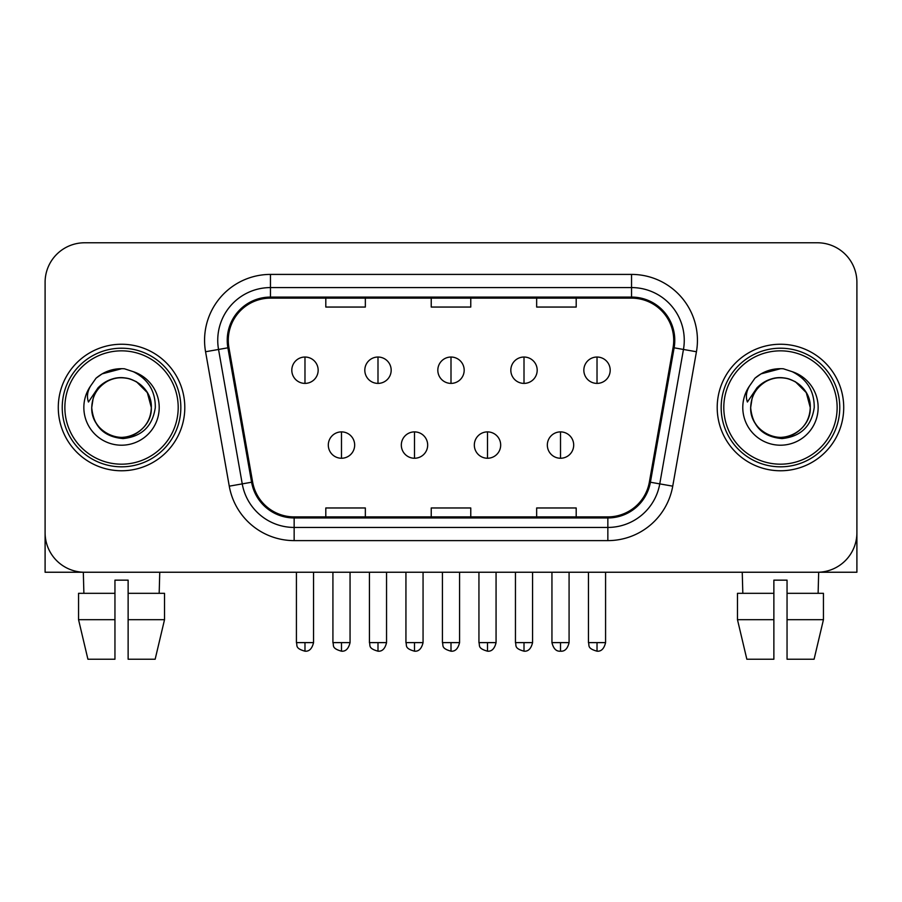 <?xml version="1.0" encoding="UTF-8"?>
<svg xmlns="http://www.w3.org/2000/svg" width="902" height="902" viewBox="0 0 902 902"><rect width="100%" height="100%" fill="white"/><g stroke="black" fill="none" stroke-linecap="round" stroke-linejoin="round"><path stroke-width="1.35" d="M58.28 407.512A63.253 63.253 0 0 0 121.533 470.765A63.253 63.253 0 0 0 184.797 407.512A63.253 63.253 0 0 0 121.533 344.248A63.253 63.253 0 0 0 58.28 407.512A63.253 63.253 0 0 0 121.533 470.765A63.253 63.253 0 0 0 184.797 407.512A63.253 63.253 0 0 0 121.533 344.248A63.253 63.253 0 0 0 58.28 407.512M717.203 407.512A63.253 63.253 0 0 0 780.467 470.765A63.253 63.253 0 0 0 843.72 407.512A63.253 63.253 0 0 0 780.467 344.248A63.253 63.253 0 0 0 717.203 407.512A63.253 63.253 0 0 0 780.467 470.765A63.253 63.253 0 0 0 843.72 407.512A63.253 63.253 0 0 0 780.467 344.248A63.253 63.253 0 0 0 717.203 407.512M228.285 340.302A42.168 42.168 0 0 1 270.453 298.134L631.547 298.134A42.168 42.168 0 0 1 673.072 347.62L649.372 482.04A42.168 42.168 0 0 1 607.847 516.891L294.153 516.891A42.168 42.168 0 0 1 252.628 482.04L228.928 347.62A42.168 42.168 0 0 1 228.285 340.302M227.225 340.302A43.228 43.228 0 0 0 227.879 347.811L251.59 482.232A43.228 43.228 0 0 0 294.153 517.951L607.847 517.951A43.228 43.228 0 0 0 650.41 482.232L674.121 347.811A43.228 43.228 0 0 0 631.547 297.074L270.453 297.074A43.228 43.228 0 0 0 227.225 340.302M205.566 351.746A65.891 65.891 0 0 1 270.453 274.411L631.547 274.411A65.891 65.891 0 0 1 696.434 351.746L672.734 486.167A65.891 65.891 0 0 1 607.847 540.614L294.153 540.614A65.891 65.891 0 0 1 229.266 486.167L205.566 351.746L218.543 349.457A52.711 52.711 0 0 1 270.453 287.58L631.547 287.58A52.711 52.711 0 0 1 683.457 349.457L659.757 483.878A52.711 52.711 0 0 1 607.847 527.433L294.153 527.433A52.711 52.711 0 0 1 242.243 483.878L218.543 349.457A52.711 52.711 0 0 1 217.743 340.302M856.9 282.315A39.53 39.53 0 0 0 817.37 242.773L84.63 242.773A39.53 39.53 0 0 0 45.1 282.315L45.1 532.71A39.53 39.53 0 0 0 84.63 572.24L817.37 572.24A39.53 39.53 0 0 0 856.9 532.71L856.9 282.315L856.9 572.24L704.034 572.24M650.41 482.232L659.757 483.878L683.457 349.457L696.434 351.746M431.235 298.134L431.235 307.052L470.765 307.052L470.765 298.134M325.802 298.134L325.802 307.052L365.344 307.052L365.344 298.134M536.656 298.134L536.656 307.052L576.198 307.052L576.198 298.134M470.765 516.891L470.765 507.973L431.235 507.973L431.235 516.891M365.344 516.891L365.344 507.973L325.802 507.973L325.802 516.891M576.198 516.891L576.198 507.973L536.656 507.973L536.656 516.891M45.1 282.315L45.1 572.24L197.966 572.24M817.37 242.773L84.63 242.773M84.63 572.24L817.37 572.24M304.977 357.034A13.18 13.18 0 0 0 291.808 370.215A13.18 13.18 0 0 0 304.977 383.395A13.18 13.18 0 0 0 318.158 370.215A13.18 13.18 0 0 0 304.977 357.034L304.977 383.395A13.18 13.18 0 0 0 318.158 370.215A13.18 13.18 0 0 0 304.977 357.034M341.486 431.889A13.18 13.18 0 0 0 328.305 445.069A13.18 13.18 0 0 0 341.486 458.25A13.18 13.18 0 0 0 354.666 445.069A13.18 13.18 0 0 0 341.486 431.889L341.486 458.25A13.18 13.18 0 0 0 354.666 445.069A13.18 13.18 0 0 0 341.486 431.889M377.994 357.034A13.18 13.18 0 0 0 364.814 370.215A13.18 13.18 0 0 0 377.994 383.395A13.18 13.18 0 0 0 391.175 370.215A13.18 13.18 0 0 0 377.994 357.034L377.994 383.395A13.18 13.18 0 0 0 391.175 370.215A13.18 13.18 0 0 0 377.994 357.034M451 357.034A13.18 13.18 0 0 0 437.82 370.215A13.18 13.18 0 0 0 451 383.395A13.18 13.18 0 0 0 464.18 370.215A13.18 13.18 0 0 0 451 357.034L451 383.395A13.18 13.18 0 0 0 464.18 370.215A13.18 13.18 0 0 0 451 357.034M524.006 357.034A13.18 13.18 0 0 0 510.825 370.215A13.18 13.18 0 0 0 524.006 383.395A13.18 13.18 0 0 0 537.186 370.215A13.18 13.18 0 0 0 524.006 357.034L524.006 383.395A13.18 13.18 0 0 0 537.186 370.215A13.18 13.18 0 0 0 524.006 357.034M597.023 357.034A13.18 13.18 0 0 0 583.842 370.215A13.18 13.18 0 0 0 597.023 383.395A13.18 13.18 0 0 0 610.192 370.215A13.18 13.18 0 0 0 597.023 357.034L597.023 383.395A13.18 13.18 0 0 0 610.192 370.215A13.18 13.18 0 0 0 597.023 357.034M414.492 431.889A13.18 13.18 0 0 0 401.322 445.069A13.18 13.18 0 0 0 414.492 458.25A13.18 13.18 0 0 0 427.672 445.069A13.18 13.18 0 0 0 414.492 431.889L414.492 458.25A13.18 13.18 0 0 0 427.672 445.069A13.18 13.18 0 0 0 414.492 431.889M487.508 431.889A13.18 13.18 0 0 0 474.328 445.069A13.18 13.18 0 0 0 487.508 458.25A13.18 13.18 0 0 0 500.678 445.069A13.18 13.18 0 0 0 487.508 431.889L487.508 458.25A13.18 13.18 0 0 0 500.678 445.069A13.18 13.18 0 0 0 487.508 431.889M560.514 431.889A13.18 13.18 0 0 0 547.334 445.069A13.18 13.18 0 0 0 560.514 458.25A13.18 13.18 0 0 0 573.695 445.069A13.18 13.18 0 0 0 560.514 431.889L560.514 458.25A13.18 13.18 0 0 0 573.695 445.069A13.18 13.18 0 0 0 560.514 431.889M180.84 407.512A59.306 59.306 0 0 0 121.533 348.206A59.306 59.306 0 0 0 62.227 407.512A59.306 59.306 0 0 0 121.533 466.819A59.306 59.306 0 0 0 180.84 407.512M178.201 407.512A56.668 56.668 0 0 0 121.533 350.844A56.668 56.668 0 0 0 64.865 407.512A56.668 56.668 0 0 0 121.533 464.18A56.668 56.668 0 0 0 178.201 407.512M93.12 398.56L91.711 407.512C93.526 426.556 103.978 436.906 123.067 438.575C141.828 436.624 152.573 426.274 155.302 407.512C155.437 391.073 148.097 379.133 133.304 371.692L124.408 368.771C113.663 368.129 104.192 371.286 95.995 378.242L90.617 385.943C87.347 391.468 86.626 396.824 88.464 402.021L98.059 387.792C107 378.851 117.643 375.897 129.978 378.941A29.789 29.789 0 0 0 93.12 398.56L91.745 407.512C92.151 396.271 97.112 387.68 106.639 381.715C125.209 369.82 152.348 385.481 151.322 407.512C150.927 418.742 145.955 427.345 136.427 433.31C117.858 445.205 90.73 429.544 91.745 407.512C92.151 396.271 97.112 387.68 106.639 381.715C125.209 369.82 152.348 385.481 151.322 407.512C150.927 418.742 145.955 427.345 136.427 433.31C117.858 445.205 90.73 429.544 91.745 407.512L93.12 398.56M151.322 407.512C150.927 418.742 145.955 427.345 136.427 433.31C117.858 445.205 90.73 429.544 91.745 407.512C92.151 418.742 97.112 427.345 106.639 433.31C125.209 445.205 152.348 429.544 151.322 407.512L147.33 392.618L136.427 381.715L129.978 378.941L136.427 381.715L147.33 392.618L151.322 407.512L147.33 392.618L136.427 381.715L129.978 378.941L136.427 381.715L147.33 392.618L151.322 407.512L147.33 392.618L136.427 381.715L129.978 378.941L136.427 381.715L147.33 392.618L151.322 407.512L147.33 392.618L136.427 381.715L129.978 378.941L136.427 381.715L147.33 392.618L151.322 407.512C150.397 393.204 143.283 383.677 129.978 378.941M124.589 437.143L123.642 437.222M96.074 378.163L102.106 373.868L121.838 368.659L102.106 373.868L96.074 378.163L102.106 373.868L121.838 368.659L102.106 373.868L96.074 378.163L102.106 373.868L121.838 368.659L102.106 373.868L96.074 378.163L102.106 373.868L121.838 368.659L102.106 373.868L96.074 378.163L102.106 373.868L121.838 368.659L102.106 373.868L96.074 378.163L102.106 373.868L121.838 368.659L102.106 373.868L96.074 378.163L102.106 373.868L121.838 368.659M839.773 407.512A59.306 59.306 0 0 0 780.467 348.206A59.306 59.306 0 0 0 721.16 407.512A59.306 59.306 0 0 0 780.467 466.819A59.306 59.306 0 0 0 839.773 407.512M837.135 407.512A56.668 56.668 0 0 0 780.467 350.844A56.668 56.668 0 0 0 723.799 407.512A56.668 56.668 0 0 0 780.467 464.18A56.668 56.668 0 0 0 837.135 407.512M752.054 398.56L750.633 407.512C752.46 426.556 762.912 436.906 782 438.575C800.75 436.624 811.496 426.274 814.235 407.512C814.359 391.073 807.031 379.133 792.238 371.692L783.331 368.771C772.586 368.129 763.115 371.286 754.918 378.242L749.551 385.943C746.27 391.468 745.559 396.824 747.397 402.021L756.992 387.792C765.933 378.851 776.566 375.897 788.912 378.941A29.789 29.789 0 0 0 752.054 398.56L750.678 407.512C751.073 396.271 756.045 387.68 765.572 381.715C784.142 369.82 811.27 385.481 810.255 407.512C809.849 418.742 804.888 427.345 795.361 433.31C776.791 445.205 749.652 429.544 750.678 407.512C751.073 396.271 756.045 387.68 765.572 381.715C784.142 369.82 811.27 385.481 810.255 407.512C809.849 418.742 804.888 427.345 795.361 433.31C776.791 445.205 749.652 429.544 750.678 407.512C751.073 396.271 756.045 387.68 765.572 381.715C784.142 369.82 811.27 385.481 810.255 407.512C811.27 429.544 784.142 445.205 765.572 433.31C756.045 427.345 751.073 418.742 750.678 407.512C751.073 396.271 756.045 387.68 765.572 381.715C784.142 369.82 811.27 385.481 810.255 407.512C809.849 418.742 804.888 427.345 795.361 433.31C776.791 445.205 749.652 429.544 750.678 407.512C751.073 396.271 756.045 387.68 765.572 381.715C784.142 369.82 811.27 385.481 810.255 407.512C809.849 418.742 804.888 427.345 795.361 433.31C776.791 445.205 749.652 429.544 750.678 407.512L752.054 398.56M795.361 381.715L788.912 378.941L795.361 381.715L806.264 392.618L810.255 407.512C809.849 418.742 804.888 427.345 795.361 433.31C776.791 445.205 749.652 429.544 750.678 407.512C749.652 429.544 776.791 445.205 795.361 433.31C804.888 427.345 809.849 418.742 810.255 407.512C811.27 429.544 784.142 445.205 765.572 433.31C756.045 427.345 751.073 418.742 750.678 407.512M788.912 378.941L795.361 381.715L806.264 392.618L810.255 407.512L806.264 392.618L795.361 381.715L788.912 378.941L795.361 381.715L806.264 392.618L810.255 407.512C809.331 393.204 802.216 383.677 788.912 378.941M783.511 437.143L782.575 437.222M754.997 378.163L761.04 373.868L780.771 368.659L761.04 373.868L754.997 378.163L761.04 373.868L780.771 368.659L761.04 373.868L754.997 378.163L761.04 373.868L780.771 368.659L761.04 373.868L754.997 378.163L761.04 373.868L780.771 368.659L761.04 373.868L754.997 378.163L761.04 373.868L780.771 368.659L761.04 373.868L754.997 378.163L761.04 373.868L780.771 368.659L761.04 373.868L754.997 378.163L761.04 373.868L780.771 368.659M114.949 593.324L114.949 619.685L78.553 619.685L87.911 659.227L78.553 619.685L78.553 593.324L114.949 593.324L114.949 580.155L128.129 580.155L128.129 593.324L164.525 593.324L164.525 619.685L155.155 659.227L164.525 619.685L128.129 619.685L128.129 593.324M159.755 572.24L159.18 593.324M114.949 619.685L114.949 659.227L87.911 659.227M155.155 659.227L128.129 659.227L128.129 619.685M83.322 572.24L83.886 593.324M737.475 593.324L737.475 619.685L746.845 659.227L737.475 619.685L737.475 593.324L773.871 593.324L773.871 580.155L787.051 580.155L787.051 593.324L823.447 593.324L823.447 619.685L814.089 659.227L823.447 619.685L787.051 619.685L787.051 593.324M818.678 572.24L818.114 593.324M773.871 593.324L773.871 659.227L746.845 659.227M737.475 619.685L773.871 619.685M814.089 659.227L787.051 659.227L787.051 619.685M742.245 572.24L742.82 593.324M631.547 274.411L631.547 297.074M218.543 349.457L227.879 347.811M294.153 540.614L294.153 517.951M607.847 517.951L607.847 540.614M229.266 486.167L251.59 482.232M674.121 347.811L683.457 349.457M270.453 274.411L270.453 297.074M659.757 483.878L672.734 486.167M304.977 642.619L296.42 642.619C297.626 645.28 294.582 648.29 304.977 651.188L304.977 642.619L313.546 642.619L313.546 572.24M341.486 642.619L332.917 642.619C334.135 645.28 331.09 648.29 341.486 651.188L341.486 642.619L350.055 642.619L350.055 572.24M377.994 642.619L369.425 642.619C370.632 645.28 367.599 648.29 377.994 651.188L377.994 642.619L386.552 642.619L386.552 572.24M451 642.619L442.431 642.619C443.649 645.28 440.604 648.29 451 651.188L451 642.619L459.569 642.619L459.569 572.24M524.006 642.619L515.448 642.619C516.654 645.28 513.61 648.29 524.006 651.188L524.006 642.619L532.575 642.619L532.575 572.24M597.023 642.619L588.454 642.619C589.66 645.28 586.627 648.29 597.023 651.188L597.023 642.619L605.58 642.619L605.58 572.24M414.492 642.619L405.934 642.619C407.14 645.28 404.096 648.29 414.492 651.188L414.492 642.619L423.061 642.619L423.061 572.24M487.508 642.619L478.939 642.619C480.146 645.28 477.113 648.29 487.508 651.188L487.508 642.619L496.066 642.619L496.066 572.24M560.514 642.619L551.945 642.619C553.445 648.73 556.297 651.582 560.514 651.188L560.514 642.619L569.083 642.619L569.083 572.24M90.617 385.943A37.704 37.704 0 0 0 121.533 445.205A37.704 37.704 0 0 0 133.304 371.692M749.551 385.943A37.704 37.704 0 0 0 780.467 445.205A37.704 37.704 0 0 0 792.238 371.692M296.42 642.619L296.42 572.24M313.546 642.619C312.047 648.73 309.194 651.582 304.977 651.188M332.917 642.619L332.917 572.24M350.055 642.619C348.555 648.73 345.703 651.582 341.486 651.188M369.425 642.619L369.425 572.24M386.552 642.619C385.064 648.73 382.211 651.582 377.994 651.188M442.431 642.619L442.431 572.24M459.569 642.619C458.069 648.73 455.217 651.582 451 651.188M515.448 642.619L515.448 572.24M532.575 642.619C531.075 648.73 528.222 651.582 524.006 651.188M588.454 642.619L588.454 572.24M605.58 642.619C604.092 648.73 601.239 651.582 597.023 651.188M405.934 642.619L405.934 572.24M423.061 642.619C421.561 648.73 418.708 651.582 414.492 651.188M478.939 642.619L478.939 572.24M496.066 642.619C494.578 648.73 491.725 651.582 487.508 651.188M551.945 642.619L551.945 572.24M569.083 642.619C567.583 648.73 564.731 651.582 560.514 651.188"/></g></svg>
